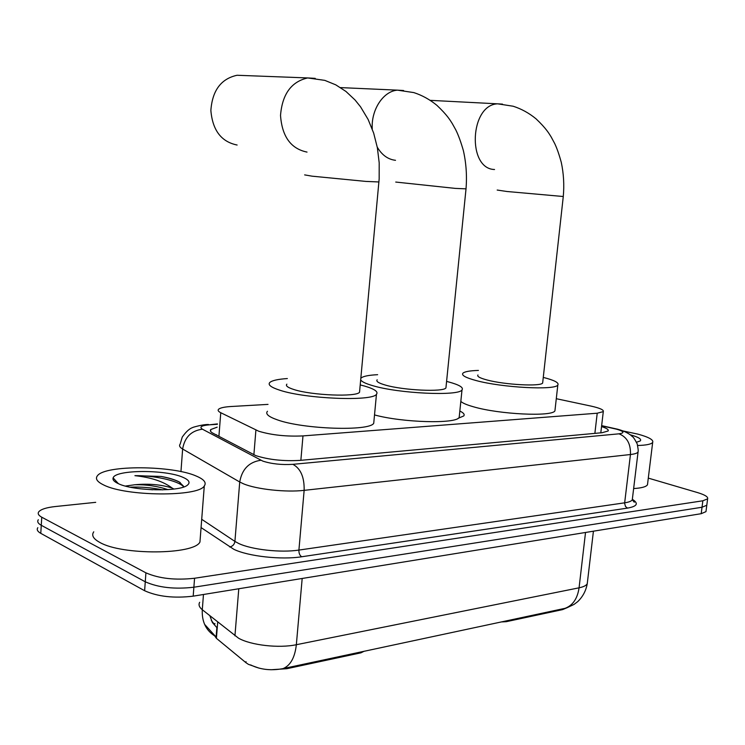 <?xml version="1.0" encoding="UTF-8"?>
<svg xmlns="http://www.w3.org/2000/svg" width="745" height="745" viewBox="0 0 745 745"><rect width="100%" height="100%" fill="white"/><g stroke="black" fill="none" stroke-linecap="round" stroke-linejoin="round"><path stroke-width="1.12" d="M268.023 404.395L231.043 406.509C224.292 406.928 220.138 407.85 218.564 409.294C217.587 410.346 218.322 411.491 220.762 412.721L258.72 431.225C271.655 435.108 286.415 436.672 302.982 435.909L597.22 413.214L603.292 411.622C604.009 409.918 599.874 408.064 590.878 406.062L556.292 398.705M259.167 668.181L248.374 664.326L245.952 662.687L216.404 638.316L214.197 635.168M567.634 607.482L562.661 609.596L506.274 621.684L501.283 621.935M459.842 411.044C463.586 412.832 464.889 414.462 463.753 415.943L458.119 418.327M361.008 651.912L360.925 652.834L286.853 668.703L270.854 669.755M360.925 652.834L364.147 651.242M250.637 664.913C260.21 669.653 271.022 670.882 283.063 668.61L565.11 608.311C572.831 605.396 577.487 598.57 579.07 587.824C583.596 586.883 586.324 585.495 587.256 583.67L587.47 581.836M706.903 504.384L706.791 505.24L702.023 507.252L193.877 587.218C174.609 589.416 158.406 587.609 145.266 581.798L41.264 525.281C37.967 523.437 36.989 521.584 38.321 519.721C36.989 521.584 37.967 523.437 41.264 525.281L145.266 581.798C158.406 587.609 174.609 589.416 193.877 587.218L702.023 507.252L706.791 505.24L706.903 504.384M204.549 624.282L216.106 637.05L216.86 627.588L212.418 622.559L209.876 615.798M214.914 623.453L214.532 624.589L211.329 620.436M706.083 510.772L705.971 511.638L701.194 513.696L193.188 596.158C173.93 598.44 157.744 596.624 144.623 590.729L40.779 533.346C37.483 531.474 36.505 529.583 37.837 527.683M217.167 427.164L210.77 429.548C209.801 430.675 210.509 431.886 212.893 433.171L255.814 455.633C268.768 459.758 283.584 461.341 300.235 460.373L602.128 432.715L608.134 430.973C608.861 429.669 606.663 428.207 601.541 426.578M648.299 478.113L697.665 492.622C704.956 494.848 708.271 496.915 707.62 498.833L702.852 500.789L194.566 578.25C175.289 580.374 159.067 578.567 145.918 572.84L41.757 517.207C38.461 515.391 37.474 513.566 38.805 511.75C41.012 509.245 46.488 507.513 55.251 506.544L95.714 502.335M216.106 434.875L216.572 434.782M196.429 476.13C204.065 479.38 206.682 482.658 204.288 485.964C198.533 496.943 125.942 496.524 103.648 484.948C97.073 481.773 95.015 478.681 97.483 475.683C105.343 464.787 172.859 465.411 196.429 476.13M200.331 537.098L199.949 542.034C194.082 554.783 121.854 555.416 99.793 542.407C93.283 538.84 91.272 535.31 93.758 531.809M183.512 486.196L179.154 481.903C174.87 479.659 168.854 477.834 161.097 476.437L134.919 475.673C151.067 477.396 163.472 481.521 172.123 488.05C161.348 484.595 148.944 483.486 134.919 484.734L125.402 486.066M118.176 483.57C114.125 481.67 112.448 479.78 113.138 477.899C115.177 469.564 165.921 469.397 183.102 477.396C189.044 479.994 190.524 482.555 187.526 485.06C180.281 492.026 133.104 491.132 118.176 483.57M173.92 489.055L172.123 488.05M167.988 489.633C157.344 486.131 146.318 484.501 134.919 484.734M162.689 489.875C151.365 487.603 140.488 486.699 130.058 487.165M180.234 482.536C175.839 480.125 169.46 478.085 161.097 476.437M152.678 489.8L139.846 488.757M183.577 486.699C178.074 480.478 152.883 475.319 134.919 475.673M623.099 430.973L637.897 434.13C648.783 437.11 653.71 439.867 652.676 442.381C651.335 444.206 646.343 445.249 637.692 445.501M647.656 483.347L647.48 484.771C646.204 486.802 641.585 488.068 633.641 488.562M630.279 434.81L630.382 434.838C638.539 437.119 641.836 439.14 640.272 440.928L636.537 442.232M243.615 75.515L237.068 75.264C221.079 78.746 212.344 90.471 210.863 110.437C212.539 130.291 221.293 141.82 237.124 145.024M286.881 384.169C285.372 385.78 287.71 387.558 293.884 389.523C311.633 395.399 356.52 397.178 359.537 392.252L359.695 390.557M360.217 384.914L364.519 386.05C374.539 388.983 378.516 391.74 376.458 394.301C372.314 401.564 305.673 398.929 279.822 390.212C270.938 387.344 267.613 384.755 269.848 382.446C272.121 380.481 277.96 379.186 287.356 378.553M373.99 420.534L373.729 423.29C369.52 431.448 303.038 429.269 277.326 419.835C268.489 416.744 265.201 413.885 267.455 411.277M477.945 374.977C476.837 376.411 479.92 378.097 487.193 380.024C504.831 384.802 540.823 386.702 542.649 383.023L542.76 382.008M543.263 377.408C554.392 380.239 559.244 382.772 557.819 385.025C555.332 390.445 501.972 387.633 476.185 380.565C465.672 377.743 461.248 375.294 462.906 373.217C464.61 371.625 469.778 370.693 478.42 370.423M555.109 409.191L554.932 410.83C552.371 416.921 499.113 414.397 473.457 406.789C466.919 404.945 462.71 403.157 460.829 401.425M377.166 379.801C375.843 381.338 378.535 383.079 385.249 385.035C403.045 390.371 443.517 392.233 445.929 387.922L446.069 386.571M446.59 381.412L448.565 381.924C459.293 384.83 463.772 387.512 462.002 389.952C458.706 396.312 398.649 393.556 372.677 385.649C365.516 383.573 361.521 381.617 360.692 379.773M459.404 415.263L459.181 417.451C455.884 424.073 402.561 422.657 374.521 414.928M360.813 378.404L361.111 378.05C363.104 376.262 368.617 375.145 377.64 374.688M253.877 454.822L255.908 430.061M245.952 662.687L246.036 661.672M506.367 620.846L506.274 621.684M562.661 609.596L562.754 608.795M216.404 638.316L217.708 622.056M286.853 668.703L286.937 667.743M300.859 460.317L302.982 435.909M218.909 436.356L220.762 412.721M594.873 433.376L597.22 413.214M199.679 602.295C198.328 604.716 199.194 607.194 202.286 609.727L238.521 638.176C250.776 645.245 279.012 648.448 296.342 644.714C294.89 657.546 290.466 665.509 283.063 668.61M234.936 635.83L238.782 588.755M203.469 594.491L202.286 609.727C201.737 621.675 205.955 630.438 214.914 636.016M302.181 578.465L296.342 644.714L579.07 587.824L585.523 532.47M701.194 513.696L702.852 500.789M193.188 596.158L194.566 578.25M144.623 590.729L145.918 572.84M40.779 533.346L41.757 517.207M217.391 424.278L209.587 424.799C201.42 425.516 199.045 426.987 202.444 429.204L262.836 461.118C271.608 463.939 281.629 465.01 292.897 464.331L619.002 433.823C624.887 432.966 624.152 431.439 616.795 429.241L601.625 425.833M638.186 450.809L638.055 452.047C637.254 453.211 634.721 454.04 630.447 454.524L304.146 490.35C286.061 492.51 256.41 489.307 243.503 483.812L239.722 481.996L234.917 541.41L238.661 543.459C251.419 549.652 280.884 552.902 298.913 550.08L624.636 502.828C628.901 502.186 631.453 501.18 632.282 499.802L632.449 498.414M632.458 499.383C638.856 503.462 637.208 506.377 627.504 508.109L301.725 556.757C299.769 555.546 298.829 553.321 298.913 550.08L304.146 490.35C304.435 477.219 300.682 468.549 292.897 464.331M617.698 429.493L614.346 428.645M301.725 556.757C281.433 560.026 248.113 556.347 233.8 549.279L201.066 527.572M260.908 460.261C249.035 461.965 241.976 469.21 239.722 481.996L182.637 449.021L180.951 471.613M202.444 429.204C191.269 430.629 184.667 437.24 182.637 449.021C179.722 447.298 178.893 445.668 180.16 444.132L182.236 437.101C188.662 427.993 192.433 427.807 193.504 427.183C200.154 425.302 205.145 424.408 208.479 424.501L205.369 424.724M201.709 519.302L234.917 541.41C234.377 544.567 232.598 546.411 229.609 546.942M619.002 433.823C627.029 437.045 630.847 443.946 630.447 454.524L624.608 503.303L625.511 506.525L627.504 508.109M209.587 424.799L217.419 423.905M304.64 174.889L312.146 176.183L365.916 181.417L378.935 181.966M307.024 152.092C290.867 148.767 282.038 136.54 280.52 115.419C282.253 94.168 291.314 81.671 307.704 77.936L315.228 78.365M497.185 190.05L506.982 191.502L563.276 196.512M494.54 169.506C467.003 168.994 469.806 104.561 497.707 103.834L502.493 104.123M395.735 182.059L455.297 188.392L466.025 188.848M395.511 160.305C388.005 159.449 381.915 155.062 377.259 147.147M372.258 129.043C370.945 109.888 383.275 91.095 397.495 90.154L403.594 90.517M600.805 432.836L603.292 411.622M567.401 607.566L573.995 604.437L577.701 601.653C582.814 596.736 585.998 590.738 587.256 583.67L593.42 531.194M705.971 511.638L707.62 498.833M632.3 499.653C634.097 501.059 634.749 501.897 634.237 502.186L632.282 499.802L638.055 452.047C638.12 450.492 638.661 451.768 637.236 443.946C632.607 435.192 633.008 437.585 630.996 435.35C627.718 432.789 623.267 430.74 617.624 429.213L601.643 425.637M210.63 431.402L210.77 429.548M204.288 485.964L199.949 542.034M118.399 483.673L113.138 477.899M652.676 442.381L647.48 484.771M359.537 392.252L379.168 178.847L379.196 162.829L377.352 147.668L373.664 133.094L368.132 119.47L360.543 106.805L355.03 99.97L345.95 91.449L335.781 84.846L324.82 80.376L307.704 77.936L237.068 75.264M376.458 394.301L373.729 423.29M542.649 383.023L563.267 196.633C564.328 185.049 563.676 173.641 561.292 162.41C559.197 154.69 557.009 148.423 554.736 143.608L551.198 137.006C549.056 133.597 546.327 128.54 536.028 118.818C529.052 113.082 521.425 108.882 513.147 106.228L497.707 103.834L430.303 100.352M557.819 385.025L554.932 410.83M445.929 387.922L466.007 189.007C467.078 175.978 466.202 163.183 463.381 150.62C460.894 141.978 458.371 135.069 455.8 129.9L452.215 123.465C450.101 120.196 447.373 115.214 436.887 105.324C429.809 99.523 422.117 95.276 413.792 92.585L397.495 90.154L340.53 87.603M462.002 389.952L459.181 417.451"/></g></svg>
